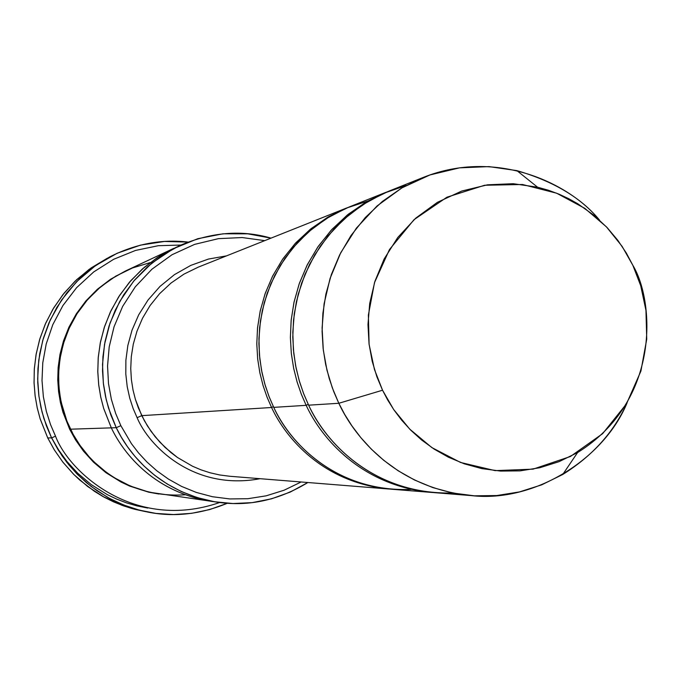 <?xml version="1.0" encoding="UTF-8"?>
<svg xmlns="http://www.w3.org/2000/svg" width="681" height="681" viewBox="0 0 681 681"><rect width="100%" height="100%" fill="white"/><g stroke="black" fill="none" stroke-linecap="round" stroke-linejoin="round"><path stroke-width="1.02" d="M229.795 476.266L388.996 489.018C322.956 482.582 285.739 438.028 271.574 407.502L267.071 397.176L263.113 385.701L259.904 373.035L257.699 359.168L256.797 344.152L257.512 328.106L260.159 311.234L265.062 293.86L272.443 276.418L282.479 259.435L295.162 243.509L310.332 229.267L327.646 217.273L347.838 207.509L328.719 216.652L311.217 228.552L295.852 242.759L282.99 258.686L272.8 275.72L265.284 293.23L260.278 310.689L257.554 327.655L256.797 343.803L257.673 358.913L259.861 372.856L263.079 385.591L267.054 397.125L271.574 407.502L273.387 406.625L271.574 407.502L141.75 415.648L137.102 417.683C148.671 445.595 193.31 491.273 260.142 478.692C193.31 491.273 148.671 445.595 137.102 417.683L133.144 408.523L129.765 398.215L127.219 386.706L125.806 373.997L125.891 360.198L127.841 345.488L132.003 330.217L138.677 314.852L148.041 300.006L160.061 286.36L174.481 274.613L190.825 265.377L208.429 259.069L226.526 255.869L208.429 259.069L190.825 265.377L174.481 274.613L160.061 286.36L148.041 300.006L138.677 314.852L132.003 330.217L127.841 345.488L125.891 360.198L125.806 373.997L127.219 386.706L129.765 398.215L133.144 408.523L137.102 417.683L141.75 415.648L135.425 399.458L133.033 390.051L131.399 379.751L130.743 368.6L131.288 356.674L133.289 344.135L136.975 331.213L142.525 318.231L150.058 305.582L159.584 293.707L170.982 283.075L183.998 274.102L198.248 267.148L183.998 274.102L170.982 283.075L159.584 293.707L150.058 305.582L142.525 318.231L136.975 331.213L133.289 344.135L131.288 356.674L130.743 368.6L131.399 379.751L133.033 390.051L135.425 399.458L138.388 407.979L144.415 420.79L151.08 431.379L159.797 442.105L170.897 452.533L177.409 457.445L192.442 466.196L200.938 469.822L210.046 472.776L219.691 474.963L229.795 476.266L219.691 474.963L210.046 472.776L200.938 469.822L192.442 466.196L177.409 457.445L165.032 447.391L155.166 436.751L147.513 426.051L141.75 415.648L271.574 407.502C285.79 438.215 323.56 483.238 390.324 489.111M145.657 511.644L134.387 509.209L123.687 505.915L113.642 501.897L104.287 497.258L87.747 486.575L74.059 474.708L63.027 462.339L54.369 449.954L47.73 437.926L54.242 449.758L62.72 461.939L73.471 474.121L79.788 480.079L94.472 491.341L102.865 496.466L121.712 505.2L132.114 508.588L148.228 512.163L137.111 509.541L126.572 506.102L116.672 501.965L107.462 497.249L91.169 486.481L77.677 474.606L66.781 462.246L58.191 449.903L51.586 437.909L61.937 455.64L68.764 464.731L76.876 473.789L86.376 482.616L97.357 490.967L109.862 498.56L123.874 505.072L139.299 510.137L155.94 513.406L173.502 514.555L191.574 513.329L209.697 509.567L227.335 503.268C200.52 514.317 174.157 517.279 148.228 512.163M219.674 502.51C134.472 532.091 68.807 471.907 55.519 436.163L51.586 437.909L47.73 437.926L51.586 437.909L43.95 418.679L40.979 407.587L38.834 395.491L37.744 382.399L37.957 368.404L39.736 353.652L43.337 338.363L48.972 322.837L56.821 307.471L66.934 292.711L79.268 279.048L93.646 266.969L109.726 256.907C135.4 243.909 161.474 238.963 187.93 242.07L164.496 241.457L140.482 245.134L117.081 253.281L95.485 265.65L76.732 281.568L61.545 300.049L50.241 319.993L42.758 340.347L38.74 360.232L37.668 379.011L38.945 396.291L42.009 411.877L46.368 425.736L51.586 437.909L55.519 436.163C68.807 471.907 134.472 532.091 219.674 502.51M215.017 501.829C156.587 494.142 124.155 455.078 111.326 427.855L116.238 427.694L120.86 425.676L115.659 413.427L111.386 399.424L108.5 383.59L107.555 366.003L109.198 346.901L114.05 326.786L122.64 306.416L135.289 286.82L151.923 269.208L172.012 254.745L194.596 244.385L218.439 238.648L242.206 237.55L264.73 240.64L242.206 237.55L218.439 238.648L194.596 244.385L172.012 254.745L151.923 269.208L135.289 286.82L122.64 306.416L114.05 326.786L109.198 346.901L107.555 366.003L108.5 383.59L111.386 399.424L115.659 413.427L120.86 425.676L131.416 443.646L138.473 452.848L146.917 461.982L156.86 470.818L168.403 479.075L181.563 486.404L196.307 492.423L212.463 496.73L229.769 498.935L247.824 498.713L266.126 495.836L284.088 490.226L301.138 481.978L284.088 490.226L266.126 495.836L247.824 498.713L229.769 498.935L212.463 496.73L196.307 492.423L181.563 486.404L168.403 479.075L156.86 470.818L146.917 461.982L138.473 452.848L131.416 443.646L120.86 425.676L116.238 427.694L121.252 437.074L127.449 446.693L135 456.423L144.049 466.068L154.732 475.355L167.151 483.97L181.316 491.529L197.175 497.598L214.524 501.744L233.021 503.54L252.217 502.629L271.523 498.815L290.285 492.057L307.872 482.514C279.074 500.058 249.178 506.655 218.184 502.314C160.75 493.359 129.101 454.848 116.238 427.694L111.326 427.855C124.01 454.627 155.217 492.601 211.868 501.429C155.217 492.601 124.002 454.627 111.318 427.855L70.492 429.2L66.559 420.186L63.163 410.098L60.515 398.887L58.889 386.553L58.6 373.162L59.962 358.87L63.307 343.922L68.917 328.719L77.013 313.728L87.628 299.563L100.669 286.829L115.796 276.128L132.523 267.948L150.203 262.594M452.627 492.976C372.405 494.891 324.386 440.513 308.638 405.178L338.815 403.28L333.724 391.575L329.246 378.576L325.612 364.224L323.126 348.51L322.096 331.494L322.888 313.303L325.867 294.192L331.375 274.52L339.7 254.771L350.996 235.549L365.288 217.545L382.381 201.44L401.884 187.905L423.233 177.443C496.602 148.058 569.665 183.351 599.552 220.133C581.31 197.873 553.755 181.376 516.896 170.625L488.984 166.607L459.522 167.849L429.966 174.94L401.943 187.871L377.027 205.985L356.393 228.118L340.713 252.779L330.072 278.444L324.088 303.82L322.096 327.919L323.313 350.128L326.948 370.115L332.311 387.812L338.815 403.28L382.543 390.222L376.874 376.738L372.209 361.313L369.042 343.879L367.978 324.522L369.698 303.505L374.89 281.381L384.135 259.001L397.764 237.49L415.699 218.167L437.381 202.342L461.778 191.029L487.528 184.815L513.202 183.7L537.539 187.181L548.588 190.297L559.024 194.179L568.797 198.733L577.871 203.823L593.892 215.23L607.154 227.616L617.871 240.384L626.333 253.06L632.87 265.352L622.119 246.386L606.456 226.884L584.834 208.369L556.666 193.217L522.497 184.5L484.6 185.258L446.923 197.209L414.022 219.682L389.447 249.578L374.49 282.649L368.378 315.082L369.102 344.399L374.456 369.485L382.543 390.222L393.618 409.451L409.707 429.107L431.856 447.596L460.552 462.467L495.087 470.631L533.044 469.149L570.389 456.517L602.642 433.661L626.52 403.79L640.915 371.068L646.737 339.155L645.954 310.383L640.727 285.748L632.87 265.352C654.211 300.508 661.489 400.249 577.573 452.576L559.195 461.607L539.803 467.745L520.046 470.869L500.535 471.073L481.825 468.613L464.34 463.838L448.379 457.189L434.12 449.094L421.616 439.994L410.83 430.247L401.679 420.177L394.01 410.022L387.685 399.994L382.543 390.222L338.815 403.28L344.731 414.482L352 425.983L360.811 437.611L371.341 449.154L383.735 460.313L398.104 470.733L414.482 479.986L432.81 487.587L452.891 493.027L474.368 495.819L496.755 495.547L519.424 491.92L541.659 484.863L562.736 474.487C592.53 455.904 613.981 432.009 627.107 402.803C604.03 459.079 534.193 502.978 471.226 495.598C396.853 488.354 354.81 437.883 338.815 403.28L308.638 405.178C323.807 437.943 363.688 485.766 434.333 492.644L471.226 495.598M308.229 404.335L306.161 405.331C321.321 438.164 361.654 486.302 432.818 492.516L431.311 492.406C360.973 485.553 321.262 437.951 306.161 405.331L308.229 404.335M386.033 192.28L349.072 207.015L330.038 216.328L312.656 228.365L297.418 242.674L284.684 258.661L274.613 275.72L267.199 293.239L262.279 310.681L259.614 327.629L258.899 343.743L259.81 358.827L262.015 372.754L265.241 385.472L269.225 396.997L273.745 407.366L306.161 405.331L301.351 394.299L297.12 382.032L293.698 368.506L291.349 353.686L290.378 337.64L291.136 320.496L293.954 302.466L299.172 283.917L307.037 265.284L317.721 247.152L331.238 230.152L347.395 214.949L365.842 202.163L387.446 191.727L367.068 201.448L348.408 214.14L332.03 229.293L318.308 246.301L307.446 264.483L299.419 283.194L294.09 301.845L291.187 319.976L290.378 337.24L291.315 353.388L293.656 368.293L297.086 381.913L301.334 394.239L306.161 405.331L273.745 407.366L268.935 396.265L264.764 383.846L261.487 370.064L259.427 354.912L258.942 338.474L260.431 320.93L264.279 302.577L270.834 283.866L280.342 265.386L292.89 247.841L308.374 231.974L326.429 218.524L346.476 208.08L367.791 201.04M423.233 177.443L388.851 191.157L368.574 201.082L350.051 213.928L333.818 229.199L320.249 246.275L309.514 264.492L301.606 283.202L296.371 301.845L293.545 319.951L292.787 337.172L293.758 353.294L296.116 368.174L299.555 381.777L303.811 394.086L308.638 405.178L303.539 393.405L299.112 380.253L295.614 365.671L293.392 349.642L292.813 332.26L294.277 313.703L298.201 294.277L304.952 274.452L314.784 254.83L327.816 236.137L343.939 219.154L362.794 204.658L383.812 193.268L406.234 185.436M70.347 428.894L69.658 429.226L75.617 440.003L83.448 451.086L93.467 462.144L105.955 472.691L121.09 482.071L129.645 486.072L148.594 492.159L158.86 494.014L148.594 492.159L129.645 486.072L121.09 482.071L105.955 472.691L93.467 462.144L83.448 451.086L75.617 440.003L69.658 429.226L70.347 428.894M125.236 271.106L110.586 279.236L97.349 289.306L85.874 300.959L76.374 313.745L68.926 327.195L63.512 340.883L59.979 354.435L58.14 367.544L57.749 379.989L58.583 391.635L60.388 402.394L62.958 412.235L69.658 429.226L62.958 412.235L60.388 402.394L58.583 391.635L57.749 379.989L58.14 367.544L59.979 354.435L63.512 340.883L68.926 327.195L76.374 313.745L85.874 300.959L97.349 289.306L110.586 279.236L125.236 271.106M185.232 494.789C121.422 498.935 82.537 456.364 70.492 429.2L111.318 427.855L103.725 408.574L100.805 397.415L98.745 385.208L97.792 372.005L98.2 357.891L100.252 343.028L104.21 327.663L110.296 312.136L118.656 296.865L129.347 282.36L142.261 269.114L157.175 257.648L173.698 248.386L125.721 270.876L111.105 279.074L97.911 289.204L86.478 300.891L77.03 313.703L69.632 327.169L64.244 340.866L60.745 354.418L58.924 367.527L58.557 379.964L59.4 391.609L61.213 402.36L66.934 421.139L73.259 434.529L80.094 445.476L88.956 456.593L94.242 462.084L106.687 472.631L113.897 477.526L130.292 486.047L149.165 492.193L218.184 502.314M411.29 489.409C334.763 492.55 288.557 440.76 273.745 407.366C287.961 438.019 325.339 482.769 391.652 489.23L431.311 492.406M179.469 245.688C211.17 232.119 241.678 229.599 271.004 238.137L247.799 233.821L222.985 233.813L197.771 238.708L173.578 248.625L151.82 263.104L133.629 281.176L119.652 301.589L110.05 323.007L104.533 344.28L102.525 364.522L103.342 383.182L106.296 399.96L110.765 414.772L116.238 427.694L108.534 408.132L105.581 396.81L103.486 384.442L102.525 371.051L102.933 356.733L105.019 341.658L109.028 326.071L115.191 310.323L123.678 294.847L134.506 280.129L147.607 266.705L162.725 255.077L179.469 245.688L158.009 257.103L142.95 268.51L129.875 281.73L119.047 296.261L110.56 311.566L104.372 327.152L100.337 342.594L98.234 357.534L97.783 371.732L98.719 385.003L100.771 397.27L103.699 408.489L111.318 427.855C124.053 454.78 155.677 493.129 212.94 501.574M173.698 248.386L157.175 257.656L142.269 269.123L129.347 282.36L118.664 296.873L110.296 312.136L104.219 327.663L100.26 343.028L98.209 357.891L97.8 372.005L98.754 385.208L100.814 397.406L103.725 408.574L111.326 427.855L103.648 408.319L100.72 396.989L98.677 384.603L97.783 371.188L98.294 356.844L100.516 341.751L104.704 326.173L111.088 310.468L119.822 295.086L130.931 280.529L144.295 267.352L159.652 256.056L176.592 247.075M147.726 508.052L136.796 505.855L126.402 502.833L116.613 499.088L107.487 494.738L91.28 484.625L77.804 473.312L66.9 461.437L58.294 449.511L51.654 437.874M109.726 256.907L89.237 269.293L75.055 281.21L62.873 294.686L52.897 309.251L45.15 324.411L39.583 339.725L36.033 354.81L34.28 369.366L34.076 383.165L35.148 396.078L37.259 408.021L40.188 418.96L47.73 437.926L40.128 418.755L37.191 407.681L35.08 395.584L34.05 382.501L34.339 368.515L36.221 353.779L39.949 338.517L45.755 323.049L53.782 307.769L64.099 293.153L76.638 279.695L91.194 267.888L107.419 258.167M180.84 245.049L158.281 245.705L135.519 250.438L113.633 259.299L93.689 271.949L76.578 287.697L62.873 305.616L52.786 324.701L46.197 344.016L42.775 362.803L42.009 380.517L43.38 396.81L46.376 411.52L50.547 424.621L55.519 436.163L50.547 424.621L46.376 411.52L43.38 396.81L42.009 380.517L42.775 362.803L46.197 344.016L52.786 324.701L62.873 305.616L76.578 287.697L93.689 271.949L113.633 259.299L135.519 250.438L158.281 245.705L180.84 245.049M577.573 452.576L562.736 474.487M346.603 207.994L198.248 267.148M537.539 187.181L516.896 170.625"/></g></svg>
